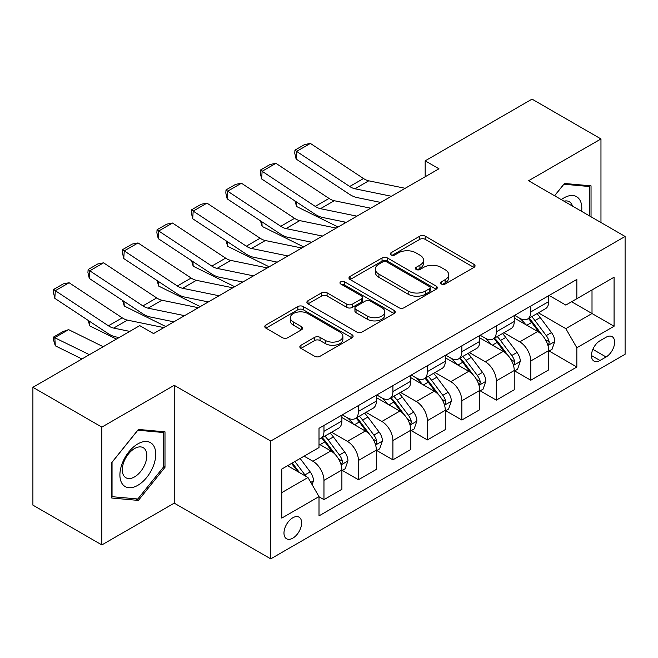 <?xml version="1.0" encoding="UTF-8"?>
<svg xmlns="http://www.w3.org/2000/svg" width="658" height="658" viewBox="0 0 658 658"><rect width="100%" height="100%" fill="white"/><g stroke="black" fill="none" stroke-linecap="round" stroke-linejoin="round"><path stroke-width="0.99" d="M441.378 284.026A2.681 1.546 0 0 0 445.17 284.026L473.933 267.428A3.825 2.213 0 0 0 475.051 265.865A3.825 2.213 0 0 0 473.933 264.302L425.208 236.173A3.825 2.213 0 0 0 419.796 236.173L391.033 252.771A2.681 1.546 0 0 0 390.252 253.865A2.681 1.546 0 0 0 391.033 254.959A2.681 1.546 0 0 0 394.825 254.959L398.551 252.812A12.247 7.074 0 0 1 415.872 252.812L419.927 255.156A12.247 7.074 0 0 1 423.522 260.157A12.247 7.074 0 0 1 419.927 265.158L416.21 267.304A2.681 1.546 0 0 0 415.42 268.398A2.681 1.546 0 0 0 416.21 269.492A2.681 1.546 0 0 0 420.001 269.492L423.719 267.345A12.247 7.074 0 0 1 441.041 267.345L445.104 269.69A12.247 7.074 0 0 1 448.69 274.69A12.247 7.074 0 0 1 445.104 279.691L441.378 281.838A2.681 1.546 0 0 0 440.597 282.932A2.681 1.546 0 0 0 441.378 284.026L441.378 281.838M292.81 538.162A12.477 7.205 120 0 0 300.961 527.165A12.477 7.205 120 0 0 299.045 517.163A12.477 7.205 120 0 0 292.81 517.78A12.477 7.205 120 0 0 284.651 528.777A12.477 7.205 120 0 0 286.567 538.779A12.477 7.205 120 0 0 292.81 538.162M300.969 345.253A3.825 2.213 0 0 0 299.842 346.815A3.825 2.213 0 0 0 300.969 348.378L314.639 356.266A3.825 2.213 0 0 0 320.051 356.266L351.989 337.825A3.825 2.213 0 0 0 353.107 336.263A3.825 2.213 0 0 0 351.989 334.7L303.264 306.57A3.825 2.213 0 0 0 297.852 306.57L265.914 325.011A3.825 2.213 0 0 0 264.796 326.574A3.825 2.213 0 0 0 265.914 328.136L282.422 337.669A3.825 2.213 0 0 0 287.842 337.669L301.512 329.781A3.825 2.213 0 0 0 302.631 328.219A3.825 2.213 0 0 0 301.512 326.656L293.32 321.926A10.24 5.914 0 0 1 290.318 317.748A10.24 5.914 0 0 1 296.643 312.287A10.24 5.914 0 0 1 307.804 313.562L339.873 332.084A10.24 5.914 0 0 1 342.876 336.263A10.24 5.914 0 0 1 336.559 341.724A10.24 5.914 0 0 1 325.397 340.441L320.051 337.357A3.825 2.213 0 0 0 314.639 337.357L300.969 345.253L300.969 348.378M174.23 385.317L101.842 427.116L32.9 387.307L32.9 505.13L101.842 544.931L174.23 503.14L270.742 558.864L270.742 441.041L174.23 385.317L174.23 503.14M600.968 222.527L600.968 138.945L528.58 180.736L625.1 236.461L270.742 441.041M600.968 138.945L532.034 99.136L425.175 160.832L425.175 176.755M32.9 387.307L139.759 325.62L153.544 333.573L438.96 168.793L425.175 160.832M398.814 307.664A3.825 2.213 0 0 0 404.234 307.664L436.172 289.224A3.825 2.213 0 0 0 437.29 287.661A3.825 2.213 0 0 0 436.172 286.098L387.447 257.969A3.825 2.213 0 0 0 382.035 257.969L350.097 276.409A3.825 2.213 0 0 0 348.97 277.972A3.825 2.213 0 0 0 350.097 279.535L398.814 307.664M341.831 284.61A2.681 1.546 0 0 1 344.545 284.988L344.545 281.805L394.084 310.403A3.825 2.213 0 0 1 395.203 311.966A3.825 2.213 0 0 1 394.084 313.529L362.139 331.969A3.825 2.213 0 0 1 356.726 331.969L308.002 303.84L308.002 300.714A3.825 2.213 0 0 0 306.883 302.277A3.825 2.213 0 0 0 308.002 303.84M308.002 300.714L321.672 292.818A3.825 2.213 0 0 1 327.084 292.818L346.848 304.226A3.825 2.213 0 0 0 352.26 304.226L361.332 298.995A3.825 2.213 0 0 0 362.451 297.432A3.825 2.213 0 0 0 361.332 295.87L340.754 283.993A2.681 1.546 0 0 1 339.972 282.899A2.681 1.546 0 0 1 341.625 281.468A2.681 1.546 0 0 1 344.545 281.805M606.076 337.241L600.006 340.745A12.091 6.983 120 0 0 592.11 351.397A12.091 6.983 120 0 0 593.96 361.086A12.091 6.983 120 0 0 600.006 360.485L606.076 356.981A12.091 6.983 120 0 0 613.972 346.33A12.091 6.983 120 0 0 612.121 336.641A12.091 6.983 120 0 0 606.076 337.241M270.742 558.864L625.1 354.275L625.1 236.461M549.126 295.442L565.814 305.082L576.844 298.707L576.844 279.444L319.007 428.309L319.007 447.572L281.772 469.064L281.772 518.101L319.007 496.609L319.007 515.872L576.844 367.016L576.844 347.745L565.814 328.638L538.392 312.813M576.844 298.707L614.07 277.215L614.07 326.253L576.844 347.745M101.842 427.116L101.842 544.931M571.605 301.734L592.011 313.521L592.011 289.956L614.07 277.215M565.814 328.638L592.011 313.521L614.07 326.253M281.772 492.628L307.977 477.502L287.562 465.724M319.007 496.765L323.966 499.636L323.966 480.373A15.603 9.006 -120 0 0 312.937 461.266L304.111 456.167M323.966 499.636L341.889 489.289L341.889 470.018A15.603 9.006 -120 0 0 330.859 450.919L319.007 444.068M342.308 470.421L358.437 479.731L358.437 460.468A15.603 9.006 -120 0 0 347.408 441.362L331.566 432.216M358.437 479.731L376.36 469.384L376.36 450.121A15.603 9.006 -120 0 0 365.33 431.015L341.889 417.485M376.779 450.516L392.908 459.835L392.908 440.564A15.603 9.006 -120 0 0 381.879 421.465L366.037 412.319M392.908 459.835L410.831 449.48L410.831 430.217A15.603 9.006 -120 0 0 399.801 411.11L376.36 397.58M411.25 430.62L427.379 439.931L427.379 420.668A15.603 9.006 -120 0 0 416.349 401.561L400.508 392.415M427.379 439.931L445.301 429.584L445.301 410.321A15.603 9.006 -120 0 0 434.272 391.214L410.831 377.676M445.713 410.715L461.85 420.026L461.85 400.763A15.603 9.006 -120 0 0 450.82 381.656L434.979 372.518M461.85 420.026L479.772 409.679L479.772 390.416A15.603 9.006 -120 0 0 468.743 371.309L445.301 357.779M480.184 390.811L496.321 400.13L496.321 380.867A15.603 9.006 -120 0 0 485.291 361.76L469.45 352.614M496.321 400.13L514.243 389.783L514.243 370.512A15.603 9.006 -120 0 0 503.214 351.405L479.772 337.875M514.655 370.915L530.792 380.225L530.792 360.962A15.603 9.006 -120 0 0 519.762 341.856L503.921 332.709M530.792 380.225L548.714 369.878L548.714 350.615A15.603 9.006 -120 0 0 537.685 331.509L514.243 317.978M514.655 315.346L519.762 318.291A15.603 9.006 -120 0 0 527.56 319.064A15.603 9.006 -120 0 0 530.792 311.925L530.792 306.036M480.184 335.251L485.291 338.196A15.603 9.006 -120 0 0 493.089 338.969A15.603 9.006 -120 0 0 496.321 331.829L496.321 325.932M445.713 355.147L450.82 358.092A15.603 9.006 -120 0 0 458.618 358.865A15.603 9.006 -120 0 0 461.85 351.726L461.85 345.837M411.242 375.052L416.349 377.996A15.603 9.006 -120 0 0 424.147 378.769A15.603 9.006 -120 0 0 427.379 371.63L427.379 365.741M376.779 394.956L381.879 397.901A15.603 9.006 -120 0 0 389.676 398.674A15.603 9.006 -120 0 0 392.908 391.526L392.908 385.637M342.308 414.853L347.408 417.797A15.603 9.006 -120 0 0 355.205 418.57A15.603 9.006 -120 0 0 358.437 411.431L358.437 405.542M549.126 351.01L576.844 367.016M527.56 319.064L545.482 308.717A15.603 9.006 -120 0 0 548.714 301.578L548.714 295.689M493.089 338.969L511.011 328.622A15.603 9.006 -120 0 0 514.243 321.474L514.243 315.585M458.618 358.865L476.54 348.518A15.603 9.006 -120 0 0 479.772 341.379L479.772 335.49M424.147 378.769L442.069 368.422A15.603 9.006 -120 0 0 445.301 361.283L445.301 355.386M389.676 398.674L407.598 388.319A15.603 9.006 -120 0 0 410.831 381.179L410.831 375.29M355.205 418.57L373.135 408.223A15.603 9.006 -120 0 0 376.36 401.084L376.36 395.195M319.007 439.1A15.603 9.006 -120 0 0 320.734 438.475L338.664 428.128A15.603 9.006 -120 0 0 341.889 420.98L341.889 415.091M320.734 438.475A15.603 9.006 -120 0 0 323.966 431.335L323.966 425.438M307.977 477.502L319.007 496.609M591.04 216.795L591.04 185.844L564.432 183.467L554.571 195.739M111.77 498.032L138.377 500.409L164.993 467.303L164.993 431.821L138.377 429.444L111.77 462.549L111.77 498.032M163.612 466.506L164.993 467.303M135.564 498.78L138.377 500.409M442.456 284.404L445.104 282.874A12.247 7.074 0 0 0 448.69 277.873L448.69 274.69M423.522 260.157L423.522 263.34A12.247 7.074 0 0 1 419.927 268.341L417.279 269.87M473.883 267.452L425.208 239.356A3.825 2.213 0 0 0 419.796 239.356L392.102 255.337M436.122 289.257L387.447 261.152A3.825 2.213 0 0 0 382.035 261.152L350.146 279.568M429.403 288.755A2.681 1.546 0 0 0 430.192 287.661A2.681 1.546 0 0 0 429.403 286.567L386.641 261.876A2.681 1.546 0 0 0 382.849 261.876L378.926 264.146A12.247 7.074 0 0 0 375.331 269.147A12.247 7.074 0 0 0 378.926 274.147L408.157 291.025A12.247 7.074 0 0 0 425.479 291.025L429.403 288.755L429.403 291.938A2.681 1.546 0 0 0 430.192 290.844L430.192 287.661M375.331 269.147L375.331 272.33A12.247 7.074 0 0 0 378.926 277.331L378.926 274.147M429.403 291.938L425.479 294.208A12.247 7.074 0 0 1 408.157 294.208L378.926 277.331M308.059 303.864L321.672 296.001L321.672 292.818M362.451 297.432L362.451 300.616A3.825 2.213 0 0 1 361.332 302.178L352.26 307.409A3.825 2.213 0 0 1 346.848 307.409L327.084 296.001A3.825 2.213 0 0 0 321.672 296.001M344.545 284.988L394.027 313.553M367.353 316.062A10.24 5.914 0 0 0 378.506 317.345A10.24 5.914 0 0 0 384.831 311.884A10.24 5.914 0 0 0 381.829 307.705L370.528 301.183A3.825 2.213 0 0 0 365.116 301.183L356.052 306.414A3.825 2.213 0 0 0 354.925 307.977A3.825 2.213 0 0 0 356.052 309.54L367.353 316.062L367.353 319.253A10.24 5.914 0 0 0 378.506 320.528A10.24 5.914 0 0 0 384.831 315.067L384.831 311.884M354.925 307.977L354.925 311.16A3.825 2.213 0 0 0 356.052 312.723L356.052 309.54M367.353 319.253L356.052 312.723M342.876 336.263L342.876 339.446A10.24 5.914 0 0 1 336.559 344.907A10.24 5.914 0 0 1 325.397 343.632L320.051 340.54A3.825 2.213 0 0 0 314.639 340.54L301.019 348.403M290.318 317.748L290.318 320.931A10.24 5.914 0 0 0 293.32 325.11L293.32 321.926M301.454 329.806L293.32 325.11M351.94 337.858L303.264 309.754A3.825 2.213 0 0 0 297.852 309.754L265.964 328.169M548.714 351.249L552.021 349.34L554.776 341.379A10.331 5.963 -120 0 0 551.478 332.578L540.21 317.534A29.832 17.223 -120 0 0 536.961 313.636M525.75 324.616A29.832 17.223 -120 0 0 519.647 318.225M343.764 221.82L345.573 222.708M296.322 201.858L296.602 206.513L294.94 200.945M338.122 227.01L296.602 206.513M547.769 344.924L548.978 343.624L549.2 341.823A10.331 5.963 -120 0 0 546.239 335.605L534.97 320.561A29.832 17.223 -120 0 0 531.722 316.663M528.942 318.266A24.765 14.295 60 0 1 533.005 322.889L542.546 335.613M528.407 318.571A29.832 17.223 60 0 1 531.664 322.469L539.157 332.471M391.395 196.257L354.95 188.78A19.501 11.26 60 0 1 349.719 186.485L296.602 151.381L296.108 159.039L349.225 194.143A29.248 16.886 -120 0 0 357.064 197.573L380.711 202.425M405.188 188.295L368.735 180.818A19.501 11.26 60 0 1 363.512 178.524L310.395 143.428L296.602 151.381L294.949 150.123L304.596 144.554L310.395 143.428M296.108 159.039L294.751 153.182L294.949 150.123M514.243 371.153L517.55 369.245L520.305 361.283A10.331 5.963 -120 0 0 517.007 352.482L505.747 337.439A29.832 17.223 -120 0 0 502.49 333.54M491.279 344.521A29.832 17.223 -120 0 0 485.176 338.13M309.301 241.725L311.102 242.613M261.851 221.762L262.131 226.41L260.469 220.849M303.651 246.915L262.131 226.41M513.306 364.82L514.507 363.52L514.729 361.719A10.331 5.963 -120 0 0 511.768 355.501L500.508 340.466A29.832 17.223 -120 0 0 497.251 336.567M494.471 338.171A24.765 14.295 60 0 1 498.534 342.785L508.075 355.517M493.936 338.475A29.832 17.223 60 0 1 497.193 342.374L504.686 352.375M479.772 391.049L483.079 389.141L485.843 381.179A10.331 5.963 -120 0 0 482.544 372.379L471.276 357.343A29.832 17.223 -120 0 0 468.019 353.445M456.808 364.425A29.832 17.223 -120 0 0 450.705 358.026M274.83 261.621L276.631 262.517M227.38 241.667L227.66 246.314L225.998 240.746M269.18 266.819L227.66 246.314M478.835 384.724L480.036 383.425L480.258 381.624A10.331 5.963 -120 0 0 477.305 375.405L466.037 360.362A29.832 17.223 -120 0 0 462.78 356.463M460 358.067A24.765 14.295 60 0 1 464.071 362.69L473.604 375.422M459.473 358.38A29.832 17.223 60 0 1 462.722 362.278L470.215 372.272M445.301 410.954L448.608 409.046L451.372 401.084A10.331 5.963 -120 0 0 448.073 392.283L436.805 377.24A29.832 17.223 -120 0 0 433.548 373.341M422.346 384.321A29.832 17.223 -120 0 0 416.234 377.931M240.359 281.525L242.16 282.414M192.909 261.563L193.189 266.219L191.527 260.65M234.709 286.715L193.189 266.219M444.364 404.621L445.565 403.329L445.787 401.52A10.331 5.963 -120 0 0 442.834 395.31L431.566 380.266A29.832 17.223 -120 0 0 428.309 376.368M425.529 377.972A24.765 14.295 60 0 1 429.6 382.594L439.133 395.318M425.002 378.276A29.832 17.223 60 0 1 428.251 382.175L435.744 392.176M356.924 216.153L320.479 208.676A19.501 11.26 60 0 1 315.248 206.39L262.131 171.286L261.637 178.935L314.754 214.039A29.248 16.886 -120 0 0 322.593 217.477L346.24 222.33M370.717 208.199L334.264 200.723A19.501 11.26 60 0 1 329.041 198.428L275.924 163.324L262.131 171.286L260.478 170.027L270.125 164.451L275.924 163.324M261.637 178.935L260.28 173.087L260.478 170.027M322.453 236.058L286.008 228.581A19.501 11.26 60 0 1 280.785 226.294L227.66 191.19L227.166 198.839L280.283 233.944A29.248 16.886 -120 0 0 288.122 237.382L311.769 242.226M336.246 228.096L299.793 220.619A19.501 11.26 60 0 1 294.57 218.333L241.453 183.228L227.66 191.19L226.007 189.923L235.654 184.355L241.453 183.228M227.166 198.839L225.809 192.983L226.007 189.923M287.982 255.962L251.537 248.485A19.501 11.26 60 0 1 246.314 246.191L193.189 211.086L192.695 218.744L245.812 253.848A29.248 16.886 -120 0 0 253.651 257.278L277.298 262.131M301.775 248L265.322 240.524A19.501 11.26 60 0 1 260.099 238.229L206.982 203.125L193.189 211.086L191.536 209.828L201.184 204.251L206.982 203.125M192.695 218.744L191.338 212.888L191.536 209.828M410.831 430.858L414.145 428.942L416.901 420.98A10.331 5.963 -120 0 0 413.602 412.179L402.334 397.144A29.832 17.223 -120 0 0 399.077 393.245M387.875 404.226A29.832 17.223 -120 0 0 381.763 397.835M205.888 301.43L207.689 302.318M158.438 281.468L158.726 286.115L157.056 280.555M200.238 306.62L158.726 286.115M409.893 424.525L411.094 423.226L411.316 421.424A10.331 5.963 -120 0 0 408.363 415.206L397.095 400.171A29.832 17.223 -120 0 0 393.838 396.272M391.058 397.868A24.765 14.295 60 0 1 395.129 402.49L404.662 415.223M390.531 398.18A29.832 17.223 60 0 1 393.78 402.079L401.273 412.081M253.519 275.858L217.066 268.382A19.501 11.26 60 0 1 211.843 266.095L158.726 230.991L158.224 238.64L211.341 273.744A29.248 16.886 -120 0 0 219.18 277.183L242.827 282.027M267.304 267.896L230.851 260.42A19.501 11.26 60 0 1 225.628 258.133L172.511 223.029L158.726 230.991L157.065 229.724L166.721 224.156L172.511 223.029M158.224 238.64L156.867 232.792L157.065 229.724M581.623 211.358A25.349 14.632 120 0 0 579.402 199.316A25.349 14.632 120 0 0 561.307 199.629M572.419 206.044A17.355 10.018 120 0 0 571.243 203.519A17.355 10.018 120 0 0 569.293 201.71A17.355 10.018 120 0 0 563.98 201.175M563.824 184.215L589.667 186.551L589.667 215.997M587.956 185.564L589.667 186.551M554.62 195.771L563.881 184.248M137.826 443.911A25.349 14.632 120 0 0 119.904 474.953A25.349 14.632 120 0 0 137.826 485.308A25.349 14.632 120 0 0 155.749 454.259A25.349 14.632 120 0 0 137.826 443.911M134.561 448.55A17.355 10.018 120 0 0 123.227 463.849A17.355 10.018 120 0 0 125.884 477.749A17.355 10.018 120 0 0 134.561 476.894A17.355 10.018 120 0 0 145.903 461.603A17.355 10.018 120 0 0 143.238 447.695A17.355 10.018 120 0 0 134.561 448.55M163.612 466.909L137.826 498.986L112.041 496.683L112.041 462.303L137.826 430.225L163.612 432.528L163.612 466.909M161.901 431.549L163.612 432.528M376.36 450.755L379.674 448.846L382.43 440.885A10.331 5.963 -120 0 0 379.131 432.084L367.863 417.04A29.832 17.223 -120 0 0 364.606 413.142M353.404 424.122A29.832 17.223 -120 0 0 347.292 417.731M171.417 321.326L173.219 322.214M123.967 301.364L124.255 306.019L122.585 300.451M165.767 326.516L124.255 306.019M375.422 444.43L376.623 443.13L376.845 441.329A10.331 5.963 -120 0 0 373.892 435.111L362.624 420.067A29.832 17.223 -120 0 0 359.367 416.169M356.595 417.772A24.765 14.295 60 0 1 360.658 422.395L370.191 435.119M356.06 418.077A29.832 17.223 60 0 1 359.317 421.975L366.802 431.977M219.048 295.763L182.595 288.286A19.501 11.26 60 0 1 177.372 285.991L124.255 250.887L123.753 258.545L176.87 293.649A29.248 16.886 -120 0 0 184.709 297.079L208.356 301.932M232.833 287.801L196.38 280.324A19.501 11.26 60 0 1 191.157 278.03L138.04 242.934L124.255 250.887L122.594 249.629L132.25 244.06L138.04 242.934M123.753 258.545L122.396 252.688L122.594 249.629M341.889 470.659L345.203 468.751L347.959 460.789A10.331 5.963 -120 0 0 344.66 451.988L333.392 436.945A29.832 17.223 -120 0 0 330.135 433.046M89.496 321.269L89.784 325.916L88.114 320.356M116.433 339.084L89.784 325.916M340.951 464.326L342.152 463.026L342.382 461.225A10.331 5.963 -120 0 0 339.421 455.007L328.153 439.972A29.832 17.223 -120 0 0 324.896 436.073M322.124 437.677A24.765 14.295 60 0 1 326.187 442.299L335.72 455.023M321.589 437.981A29.832 17.223 60 0 1 324.846 441.88L332.331 451.881M184.577 315.659L148.124 308.183A19.501 11.26 60 0 1 142.901 305.896L89.784 270.792L89.282 278.441L142.399 313.545A29.248 16.886 -120 0 0 150.238 316.983L173.885 321.836M198.362 307.705L161.909 300.229A19.501 11.26 60 0 1 156.686 297.934L103.569 262.83L89.784 270.792L88.123 269.533L97.779 263.957L103.569 262.83M89.282 278.441L87.925 272.593L88.123 269.533M312.106 484.666L313.488 480.685A10.331 5.963 -120 0 0 310.189 471.885L300.138 458.462M68.605 329.633L54.811 337.595L55.313 345.82L53.652 340.392L53.454 337.102L63.11 331.525L68.605 329.633L103.207 346.717M53.454 337.102L89.414 354.678M81.962 358.98L55.313 345.82M305.888 476.302A10.331 5.963 -120 0 0 304.95 474.911L294.899 461.488M292.308 462.985L299.53 472.633M291.584 463.405L297.712 471.58M129.758 331.393L113.653 328.087A19.501 11.26 60 0 1 108.43 325.8L55.313 290.696L54.811 298.345L107.928 333.45A29.248 16.886 -120 0 0 115.767 336.888L119.065 337.562M163.891 327.602L127.446 320.125A19.501 11.26 60 0 1 122.215 317.839L69.098 282.734L55.313 290.696L53.652 289.43L63.308 283.861L69.098 282.734M54.811 298.345L53.454 292.489L53.652 289.43M312.937 461.266L330.859 450.919M347.408 441.362L365.33 431.015M381.879 421.465L399.801 411.11M416.349 401.561L434.272 391.214M450.82 381.656L468.743 371.309M485.291 361.76L503.214 351.405M519.762 341.856L537.685 331.509M530.792 311.925L548.714 301.578M530.792 360.962L548.714 350.615M496.321 380.867L514.243 370.512M496.321 331.829L514.243 321.474M461.85 400.763L479.772 390.416M461.85 351.726L479.772 341.379M427.379 420.668L445.301 410.321M427.379 371.63L445.301 361.283M392.908 440.564L410.831 430.217M392.908 391.526L410.831 381.179M358.437 460.468L376.36 450.121M358.437 411.431L376.36 401.084M323.966 480.373L341.889 470.018M323.966 431.335L341.889 420.98M592.85 349.349L606.076 356.981M591.46 355.55L600.006 360.485M445.104 282.874L445.104 279.691M416.21 269.492L416.21 267.304M419.927 268.341L419.927 265.158M391.033 254.959L391.033 252.771M419.796 239.356L419.796 236.173M425.208 239.356L425.208 236.173M473.933 267.428L473.933 264.302M350.097 279.535L350.097 276.409M382.035 261.152L382.035 257.969M387.447 261.152L387.447 257.969M436.172 289.224L436.172 286.098M408.157 294.208L408.157 291.025M425.479 294.208L425.479 291.025M327.084 296.001L327.084 292.818M346.848 307.409L346.848 304.226M352.26 307.409L352.26 304.226M361.332 302.178L361.332 298.995M394.084 313.529L394.084 310.403M314.639 340.54L314.639 337.357M320.051 340.54L320.051 337.357M325.397 343.632L325.397 340.441M301.512 329.781L301.512 326.656M265.914 328.136L265.914 325.011M297.852 309.754L297.852 306.57M303.264 309.754L303.264 306.57M351.989 337.825L351.989 334.7M547.941 345.483L554.71 341.576M534.97 320.561L540.21 317.534M526.852 325.249L531.664 322.469M546.239 335.605L551.478 332.578M545.424 339.635L549.2 341.823M354.95 188.78L368.735 180.818M349.719 186.485L363.512 178.524M513.47 365.387L520.239 361.481M500.508 340.466L505.747 337.439M492.381 345.154L497.193 342.374M511.768 355.501L517.007 352.482M510.953 359.539L514.729 361.719M478.999 385.292L485.769 381.377M466.037 360.362L471.276 357.343M457.91 365.058L462.722 362.278M477.305 375.405L482.544 372.379M476.482 379.444L480.258 381.624M444.528 405.188L451.298 401.281M431.566 380.266L436.805 377.24M423.439 384.955L428.251 382.175M442.834 395.31L448.073 392.283M442.012 399.34L445.787 401.52M320.479 208.676L334.264 200.723M315.248 206.39L329.041 198.428M286.008 228.581L299.793 220.619M280.785 226.294L294.57 218.333M251.537 248.485L265.322 240.524M246.314 246.191L260.099 238.229M410.057 425.093L416.827 421.186M397.095 400.171L402.334 397.144M388.968 404.859L393.78 402.079M408.363 415.206L413.602 412.179M407.541 419.245L411.316 421.424M217.066 268.382L230.851 260.42M211.843 266.095L225.628 258.133M375.586 444.989L382.364 441.082M362.624 420.067L367.863 417.04M354.498 424.755L359.317 421.975M373.892 435.111L379.131 432.084M373.07 439.141L376.845 441.329M182.595 288.286L196.38 280.324M177.372 285.991L191.157 278.03M341.124 464.893L347.893 460.987M328.153 439.972L333.392 436.945M320.027 444.66L324.846 441.88M339.421 455.007L344.66 451.988M338.599 459.045L342.382 461.225M148.124 308.183L161.909 300.229M142.901 305.896L156.686 297.934M310.798 482.396L313.422 480.883M304.95 474.911L310.189 471.885M113.653 328.087L127.446 320.125M108.43 325.8L122.215 317.839"/></g></svg>
